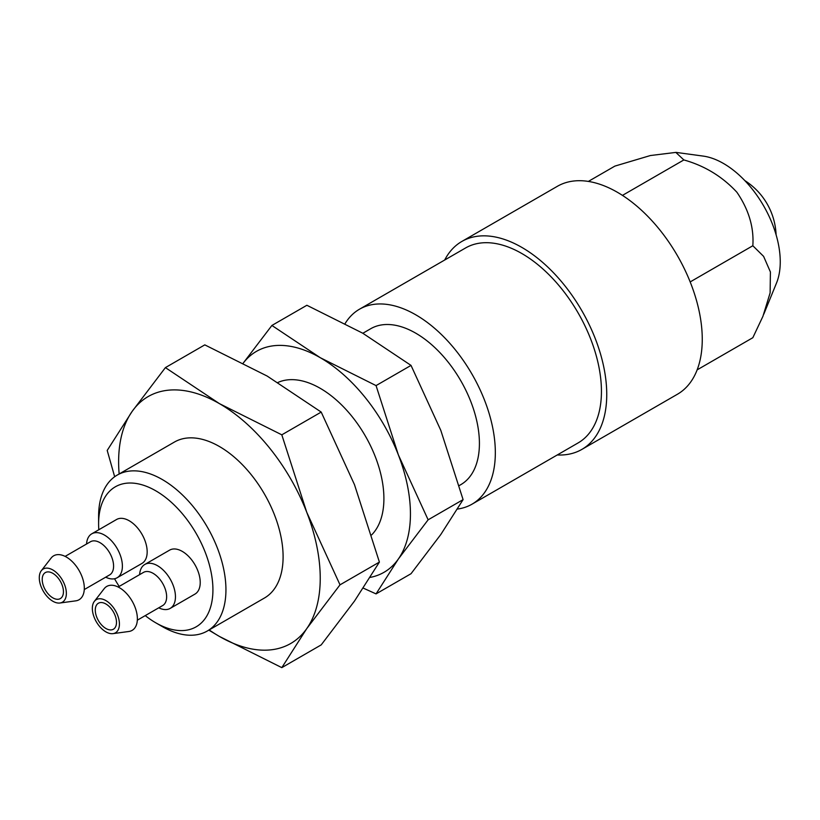 <?xml version="1.0" encoding="UTF-8"?>
<svg xmlns="http://www.w3.org/2000/svg" width="820" height="820" viewBox="0 0 820 820"><rect width="100%" height="100%" fill="white"/><g stroke="black" fill="none" stroke-linecap="round" stroke-linejoin="round"><path stroke-width="1.23" d="M204.795 344.871L267.176 376.062L321.204 412.081L354.486 484.671L379.404 562.089L354.486 601.08L321.204 644.889L281.813 667.634L306.731 628.643L340.013 584.834L306.731 512.244L281.813 434.825L219.432 403.635L165.404 367.616L204.795 344.871M243.243 363.075L271.902 325.458L320.241 357.684A127.561 73.646 -120 0 0 243.273 363.086M320.241 357.684L376.052 385.595L398.356 454.864A127.561 73.646 -120 0 0 320.241 357.684M428.132 519.808L398.356 559.014A127.561 73.646 -120 0 0 398.356 454.864L428.132 519.808L463.095 499.626L440.801 430.356L411.025 365.402L362.686 333.176L306.875 305.276L271.902 325.458M370.209 577.393A127.561 73.646 -120 0 0 398.356 559.014L376.052 593.895L363.301 588.135M277.939 382.468A90.046 51.988 60 0 1 320.241 388.321A90.046 51.988 60 0 1 376.995 461.301A90.046 51.988 60 0 1 371.665 534.876M411.025 365.402L376.052 385.595M376.052 593.895L411.025 573.713L440.801 534.507L463.095 499.626M763.779 314.193L776.509 283.043A80.288 46.35 -120 0 0 763.625 205.851A80.288 46.35 -120 0 0 703.222 156.097L675.844 152.366M697.143 369.861L752.832 337.707L762.928 316.325L770.123 292.863L770.41 271.973L763.604 256.373L752.832 245.744C754.082 227.427 748.752 209.582 736.862 192.208C722.297 176.515 704.626 165.753 683.859 159.941L675.834 152.407L650.393 155.534L614.887 166.101L588.34 181.425M752.832 245.744L690.173 281.926M683.859 159.941L622.452 195.385M557.241 454.967A120.058 69.311 -120 0 0 581.882 449.401L677.392 394.266A120.058 69.311 -120 0 0 677.392 255.635A120.058 69.311 -120 0 0 557.333 186.324L461.834 241.459A120.058 69.311 -120 0 0 444.696 260.022M581.882 449.401A120.058 69.311 -120 0 0 581.882 310.78A120.058 69.311 -120 0 0 461.834 241.459M457.509 509.046A112.555 64.985 -120 0 0 472.023 504.177L578.131 442.913A112.555 64.985 -120 0 0 578.131 312.943A112.555 64.985 -120 0 0 465.586 247.958L359.467 309.222A112.555 64.985 -120 0 0 345.117 323.551M472.023 504.177A112.555 64.985 -120 0 0 472.023 374.207A112.555 64.985 -120 0 0 359.467 309.222M459.21 485.573L460.768 484.681A90.046 51.988 -120 0 0 460.768 380.705A90.046 51.988 -120 0 0 370.722 328.717L362.84 333.268M281.813 434.825L321.204 412.081M340.013 584.834L379.404 562.089M208.772 630.108L219.432 636.443L281.813 667.634M165.404 367.616L132.123 411.435L107.205 450.426L114.667 476.727M105.882 628.479A15.006 8.661 -120 0 0 113.385 629.227A15.006 8.661 -120 0 0 113.385 611.894A15.006 8.661 -120 0 0 98.379 603.233A15.006 8.661 -120 0 0 96.083 615.256A15.006 8.661 -120 0 0 105.882 628.479M52.828 597.852A15.006 8.661 -120 0 0 60.331 598.59A15.006 8.661 -120 0 0 60.331 581.257A15.006 8.661 -120 0 0 45.325 572.596A15.006 8.661 -120 0 0 43.019 584.619A15.006 8.661 -120 0 0 52.828 597.852M105.882 631.861A19.147 11.06 -120 0 0 113.006 633.634A19.147 11.06 -120 0 0 115.456 610.695A19.147 11.06 -120 0 0 94.361 601.357A19.147 11.06 -120 0 0 94.054 617.009A19.147 11.06 -120 0 0 105.882 631.861M52.828 601.234A19.147 11.06 -120 0 0 59.942 603.007A19.147 11.06 -120 0 0 62.402 580.068A19.147 11.06 -120 0 0 41.307 570.72A19.147 11.06 -120 0 0 41 586.382A19.147 11.06 -120 0 0 52.828 601.234M113.006 633.634L128.853 631.482A25.369 14.647 -120 0 0 132.112 601.08A25.369 14.647 -120 0 0 104.16 588.709L94.361 601.357M59.942 603.007L75.799 600.845A25.369 14.647 -120 0 0 79.058 570.453A25.369 14.647 -120 0 0 51.106 558.072L41.307 570.72M137.319 620.186L162.678 605.549A19.147 11.06 -120 0 0 162.678 583.44A19.147 11.06 -120 0 0 143.531 572.38L118.172 587.018M84.265 589.559L109.624 574.912A19.147 11.06 -120 0 0 109.624 552.803A19.147 11.06 -120 0 0 90.477 541.743L65.118 556.39M158.762 607.815A25.369 14.647 -120 0 0 170.191 608.399A25.369 14.647 -120 0 0 170.191 579.094A25.369 14.647 -120 0 0 144.822 564.447A25.369 14.647 -120 0 0 139.615 574.646M105.698 577.178A25.369 14.647 -120 0 0 117.137 577.762A25.369 14.647 -120 0 0 117.137 548.467A25.369 14.647 -120 0 0 91.768 533.82A25.369 14.647 -120 0 0 86.551 544.008M144.822 564.447L169.607 550.138A25.369 14.647 60 0 1 182.286 551.399A25.369 14.647 60 0 1 198.86 573.754A25.369 14.647 60 0 1 194.975 594.09L170.191 608.399M91.768 533.82L116.542 519.511A25.369 14.647 60 0 1 129.232 520.772A25.369 14.647 60 0 1 145.806 543.127A25.369 14.647 60 0 1 141.922 563.453L117.137 577.762M145.253 615.615A80.831 46.668 -120 0 0 155.759 622.8A80.831 46.668 -120 0 0 212.923 589.795A80.831 46.668 -120 0 0 155.759 490.801A80.831 46.668 -120 0 0 98.605 523.795A80.831 46.668 -120 0 0 98.82 529.74M114.554 578.746A80.831 46.668 -120 0 0 119.197 586.433M162.268 626.562L155.759 622.8L162.268 626.562A90.046 51.988 -120 0 0 207.286 631.021A90.046 51.988 -120 0 0 207.296 527.045A90.046 51.988 -120 0 0 117.25 475.067A90.046 51.988 -120 0 0 98.605 516.282L98.605 523.795M117.25 475.067L174.404 442.062A90.046 51.988 60 0 1 219.432 446.521A90.046 51.988 60 0 1 278.257 525.866A90.046 51.988 60 0 1 264.45 598.016L207.286 631.021M209.182 629.924A142.567 82.307 -120 0 0 219.432 636.443A142.567 82.307 -120 0 0 306.731 628.643A142.567 82.307 -120 0 0 306.731 512.244A142.567 82.307 -120 0 0 219.432 403.635A142.567 82.307 -120 0 0 132.123 411.435A142.567 82.307 -120 0 0 119.146 473.97M776.099 234.786A67.527 67.527 0 0 0 744.796 180.584"/></g></svg>

